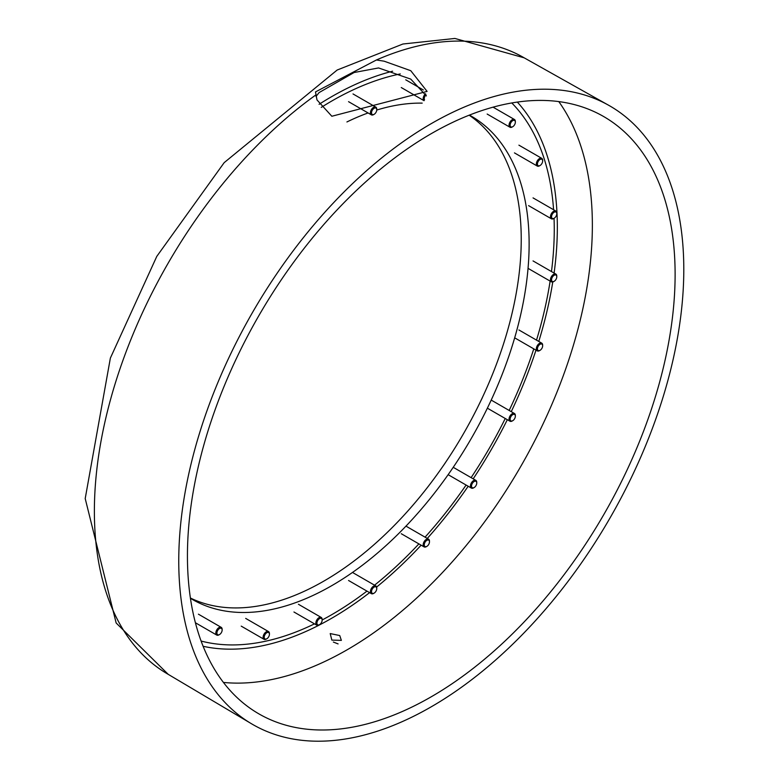 <?xml version="1.0" encoding="UTF-8"?>
<svg xmlns="http://www.w3.org/2000/svg" width="769" height="769" viewBox="0 0 769 769"><rect width="100%" height="100%" fill="white"/><g stroke="black" fill="none" stroke-linecap="round" stroke-linejoin="round"><path stroke-width="1.15" d="M683.795 269.419A357.114 206.179 120 0 0 607.231 104.478A357.114 206.179 120 0 0 332.958 203.4A357.114 206.179 120 0 0 178.754 560.995A357.114 206.179 120 0 0 250.156 722.956A357.114 206.179 120 0 0 526.227 630.58A357.114 206.179 120 0 0 683.795 269.419M316.991 99.932L331.843 116.254L427.103 91.396L410.761 70.7L384.096 61.184L376.416 59.982L315.501 91.924L316.991 99.932M316.001 96.49L319.087 92.588L354.105 72.517L378.559 67.941L410.761 79.111L426.382 95.914M331.843 640.106L330.209 633.569L339.735 635.55L341.369 640.375L331.843 640.106M190.433 598.292A279.003 161.077 120 0 0 192.346 599.426A279.003 161.077 120 0 0 407.349 524.679A279.003 161.077 120 0 0 529.13 243.898A279.003 161.077 120 0 0 471.349 116.186A279.003 161.077 120 0 0 469.407 115.09M190.395 598.013A279.003 161.077 120 0 0 403.235 516.066A279.003 161.077 120 0 0 521.238 239.351A279.003 161.077 120 0 0 469.148 115.196M675.115 274.427A344.839 199.094 120 0 0 604.223 116.869A344.839 199.094 120 0 0 338.312 208.591A344.839 199.094 120 0 0 187.434 555.987A344.839 199.094 120 0 0 259.384 714.151A344.839 199.094 120 0 0 524.939 621.102A344.839 199.094 120 0 0 675.115 274.427M338.091 643.913L333.362 642.048M422.191 103.133A279.003 161.077 120 0 0 376.733 110.054M368.082 112.956A279.003 161.077 120 0 0 346.915 121.963M424.546 99.893A3.691 2.134 -60 0 1 424.344 99.403A3.691 2.134 -60 0 1 426.007 94.818M401.274 87.551L424.046 100.691A4.46 2.576 -60 0 1 423.277 99.557A4.46 2.576 -60 0 1 425.555 93.76M376.397 108.477A3.691 2.134 -60 0 1 376.752 109.784A3.691 2.134 -60 0 1 374.138 114.312A3.691 2.134 -60 0 1 371.879 114.11A3.691 2.134 -60 0 1 372.83 109.438A3.691 2.134 -60 0 1 376.397 108.477M373.878 114.446A4.46 2.576 -60 0 1 373.59 114.629A4.46 2.576 -60 0 1 371.36 114.85A4.46 2.576 -60 0 1 370.86 114.379A4.46 2.576 -60 0 1 371.667 109.198A4.46 2.576 -60 0 1 375.82 107.112A4.46 2.576 -60 0 1 376.329 107.583A4.46 2.576 -60 0 1 376.752 109.16A4.46 2.576 -60 0 1 376.733 109.496M222.145 630.022A3.691 2.134 -60 0 1 219.54 634.54A3.691 2.134 -60 0 1 216.925 633.031A3.691 2.134 -60 0 1 219.54 628.513A3.691 2.134 -60 0 1 222.145 630.022L222.145 629.388A4.46 2.576 -60 0 0 221.222 627.35L198.412 614.181M219.28 634.675A4.46 2.576 -60 0 1 218.992 634.858A4.46 2.576 -60 0 1 216.762 635.079A4.46 2.576 -60 0 1 215.839 633.031A4.46 2.576 -60 0 1 217.781 628.542A4.46 2.576 -60 0 1 221.222 627.35M264.296 637.991A3.691 2.134 -60 0 1 266.141 633.233A3.691 2.134 -60 0 1 269.333 633.512A3.691 2.134 -60 0 1 269.429 634.242A3.691 2.134 -60 0 1 266.814 638.77A3.691 2.134 -60 0 1 264.296 637.991M266.555 638.904A4.46 2.576 -60 0 1 266.266 639.077A4.46 2.576 -60 0 1 264.036 639.299A4.46 2.576 -60 0 1 263.219 638.135A4.46 2.576 -60 0 1 264.69 633.195A4.46 2.576 -60 0 1 268.506 631.57A4.46 2.576 -60 0 1 269.323 632.733A4.46 2.576 -60 0 1 269.429 633.618A4.46 2.576 -60 0 1 269.41 633.954M473.464 487.834A3.691 2.134 -60 0 1 471.618 485.21A3.691 2.134 -60 0 1 474.819 481.231A3.691 2.134 -60 0 1 476.751 483.028A3.691 2.134 -60 0 1 474.146 487.546A3.691 2.134 -60 0 1 473.464 487.834M473.887 487.681A4.46 2.576 -60 0 1 473.598 487.863A4.46 2.576 -60 0 1 472.781 488.209A4.46 2.576 -60 0 1 471.368 488.084A4.46 2.576 -60 0 1 470.868 483.97A4.46 2.576 -60 0 1 474.415 480.221A4.46 2.576 -60 0 1 475.828 480.356A4.46 2.576 -60 0 1 476.751 482.394A4.46 2.576 -60 0 1 476.742 482.73M442.021 467.581L445.213 462.996M512.202 420.999L512.75 420.691A3.691 2.134 -60 0 1 510.135 419.182A3.691 2.134 -60 0 1 512.75 414.654A3.691 2.134 -60 0 1 515.355 416.164A3.691 2.134 -60 0 1 512.75 420.691L512.202 420.999A4.46 2.576 -60 0 1 509.972 421.22A4.46 2.576 -60 0 1 509.28 417.644A4.46 2.576 -60 0 1 512.202 413.712A4.46 2.576 -60 0 1 514.432 413.491A4.46 2.576 -60 0 1 515.355 415.539A4.46 2.576 -60 0 1 515.345 415.875M479.991 402.552L482.384 397.64M540.713 349.847A3.691 2.134 -60 0 1 540.04 350.337A3.691 2.134 -60 0 1 537.454 349.213A3.691 2.134 -60 0 1 539.367 344.8A3.691 2.134 -60 0 1 542.654 345.81A3.691 2.134 -60 0 1 540.713 349.847M539.78 350.472A4.46 2.576 -60 0 1 539.492 350.654A4.46 2.576 -60 0 1 537.262 350.875A4.46 2.576 -60 0 1 536.445 347.828A4.46 2.576 -60 0 1 538.675 343.954A4.46 2.576 -60 0 1 541.732 343.137A4.46 2.576 -60 0 1 542.654 345.185A4.46 2.576 -60 0 1 542.635 345.521M556.016 216.31A3.691 2.134 -60 0 1 554.17 218.252A3.691 2.134 -60 0 1 551.758 217.79A3.691 2.134 -60 0 1 552.325 214.176A3.691 2.134 -60 0 1 555.17 211.879A3.691 2.134 -60 0 1 556.785 213.734A3.691 2.134 -60 0 1 556.016 216.31M553.911 218.386A4.46 2.576 -60 0 1 553.622 218.569A4.46 2.576 -60 0 1 551.392 218.79A4.46 2.576 -60 0 1 551.392 213.638A4.46 2.576 -60 0 1 555.862 211.062A4.46 2.576 -60 0 1 556.785 213.1A4.46 2.576 -60 0 1 556.766 213.436M542.299 162.711A3.691 2.134 -60 0 1 540.04 165.527A3.691 2.134 -60 0 1 537.781 165.325A3.691 2.134 -60 0 1 537.781 162.307A3.691 2.134 -60 0 1 540.713 159.202A3.691 2.134 -60 0 1 542.654 161A3.691 2.134 -60 0 1 542.299 162.711M539.78 165.662A4.46 2.576 -60 0 1 539.492 165.835A4.46 2.576 -60 0 1 537.262 166.056A4.46 2.576 -60 0 1 536.762 161.951A4.46 2.576 -60 0 1 541.732 158.327A4.46 2.576 -60 0 1 542.654 160.375A4.46 2.576 -60 0 1 542.635 160.711M515.268 123.002A3.691 2.134 -60 0 1 512.75 126.693A3.691 2.134 -60 0 1 510.222 124.347A3.691 2.134 -60 0 1 513.086 120.493A3.691 2.134 -60 0 1 515.355 122.165A3.691 2.134 -60 0 1 515.268 123.002M512.49 126.827A4.46 2.576 -60 0 1 512.202 127.01A4.46 2.576 -60 0 1 509.972 127.231A4.46 2.576 -60 0 1 509.155 124.174A4.46 2.576 -60 0 1 514.432 119.493A4.46 2.576 -60 0 1 515.355 121.54A4.46 2.576 -60 0 1 515.345 121.877M317.28 624.438A3.691 2.134 -60 0 1 318.241 619.766A3.691 2.134 -60 0 1 321.807 618.805A3.691 2.134 -60 0 1 322.153 620.112A3.691 2.134 -60 0 1 319.548 624.639A3.691 2.134 -60 0 1 317.28 624.438M319.289 624.774A4.46 2.576 -60 0 1 319 624.957A4.46 2.576 -60 0 1 316.77 625.178A4.46 2.576 -60 0 1 316.27 624.707A4.46 2.576 -60 0 1 317.078 619.526A4.46 2.576 -60 0 1 321.231 617.44A4.46 2.576 -60 0 1 321.73 617.911A4.46 2.576 -60 0 1 322.153 619.487A4.46 2.576 -60 0 1 322.144 619.824M372.292 593.303A3.691 2.134 -60 0 1 372.292 589.035A3.691 2.134 -60 0 1 375.983 586.91A3.691 2.134 -60 0 1 376.752 588.593A3.691 2.134 -60 0 1 374.138 593.12A3.691 2.134 -60 0 1 372.292 593.303M373.878 593.255A4.46 2.576 -60 0 1 373.59 593.437A4.46 2.576 -60 0 1 371.36 593.658A4.46 2.576 -60 0 1 371.36 588.496A4.46 2.576 -60 0 1 375.82 585.92L353.009 572.751L375.82 585.92A4.46 2.576 -60 0 1 376.752 587.968A4.46 2.576 -60 0 1 376.733 588.304M371.36 593.658L348.549 580.489L371.36 593.658M425.565 546.711A3.691 2.134 -60 0 1 424.603 543.145A3.691 2.134 -60 0 1 428.17 539.982A3.691 2.134 -60 0 1 429.477 541.837A3.691 2.134 -60 0 1 426.862 546.365A3.691 2.134 -60 0 1 425.565 546.711M426.603 546.499A4.46 2.576 -60 0 1 426.324 546.672A4.46 2.576 -60 0 1 424.748 547.095A4.46 2.576 -60 0 1 424.094 546.894A4.46 2.576 -60 0 1 423.815 542.26A4.46 2.576 -60 0 1 427.9 538.963A4.46 2.576 -60 0 1 428.554 539.165A4.46 2.576 -60 0 1 429.477 541.213A4.46 2.576 -60 0 1 429.467 541.549M555.478 280.137A3.691 2.134 -60 0 1 554.17 281.291A3.691 2.134 -60 0 1 551.652 280.512A3.691 2.134 -60 0 1 552.863 276.417A3.691 2.134 -60 0 1 556.785 276.773A3.691 2.134 -60 0 1 555.478 280.137M553.911 281.425A4.46 2.576 -60 0 1 553.622 281.608A4.46 2.576 -60 0 1 551.392 281.829A4.46 2.576 -60 0 1 552.046 275.715A4.46 2.576 -60 0 1 555.862 274.091A4.46 2.576 -60 0 1 556.785 276.138A4.46 2.576 -60 0 1 556.766 276.475M315.742 95.02A355.951 205.515 120 0 0 94.376 511.337A355.951 205.515 120 0 0 168.248 674.365L116.148 622.986L85.205 498.562L110.371 358.085L156.789 256.385L224.173 162.653L337.158 70.037L402.918 44.016L454.873 38.45L524.198 57.838A355.951 205.515 120 0 0 376.416 59.982M223.423 682.43A346.617 200.123 120 0 0 469.167 541.857A346.617 200.123 120 0 0 592.361 225.202A346.617 200.123 120 0 0 558.775 101.585M203.122 646.287A319.423 184.416 120 0 0 369.591 592.639M376.627 587.045A319.423 184.416 120 0 0 421.133 545.192M427.285 538.435A319.423 184.416 120 0 0 468.186 486.248M473.195 478.827A319.423 184.416 120 0 0 507.329 419.701M511.25 411.655A319.423 184.416 120 0 0 535.993 350.145M538.771 341.436A319.423 184.416 120 0 0 552.767 281.963M554.093 273.072A319.423 184.416 120 0 0 557.333 227.182A319.423 184.416 120 0 0 517.326 102.075M392.642 71.2A319.423 184.416 120 0 0 319.097 104.305M551.469 271.563A314.54 181.599 120 0 0 554.257 229.393A314.54 181.599 120 0 0 554.045 218.329M553.584 209.745A314.54 181.599 120 0 0 511.769 102.95M400.284 73.93A314.54 181.599 120 0 0 321.25 107.391M201.113 641.048A314.54 181.599 120 0 0 314.492 623.861M322.153 619.977A314.54 181.599 120 0 0 366.967 591.121M374.551 585.19A314.54 181.599 120 0 0 418.884 543.894M425.065 537.156A314.54 181.599 120 0 0 466.101 485.047M471.118 477.626A314.54 181.599 120 0 0 505.252 418.499M509.165 410.454A314.54 181.599 120 0 0 533.782 348.857M536.522 340.138A314.54 181.599 120 0 0 550.123 281.089M607.231 104.478L524.198 57.838M250.156 722.956L168.248 674.365M423.334 89.973L405.744 79.813M376.752 109.784L376.752 109.16M374.138 114.312L373.59 114.629M371.36 114.85L348.549 101.671M375.82 107.112L353.009 93.943M216.762 635.079L195.393 622.746M219.54 634.54L218.992 634.858M268.506 631.57L245.686 618.401M264.036 639.299L241.226 626.129M269.429 634.242L269.429 633.618M266.814 638.77L266.266 639.077M471.368 488.084L448.558 474.915M475.828 480.356L453.229 467.302M476.751 483.028L476.751 482.394M474.146 487.546L473.598 487.863M509.972 421.22L487.363 408.176M514.432 413.491L491.622 400.322M515.355 416.164L515.355 415.539M540.04 350.337L539.492 350.654M537.262 350.875L514.672 337.831M541.732 343.137L518.912 329.968M542.654 345.81L542.654 345.185M554.17 218.252L553.622 218.569M551.392 218.79L528.582 205.621M555.862 211.062L533.042 197.893M556.785 213.734L556.785 213.1M540.04 165.527L539.492 165.835M537.262 166.056L514.451 152.887M541.732 158.327L518.912 145.158M542.654 161L542.654 160.375M512.75 126.693L512.202 127.01M509.972 127.231L487.152 114.052M514.432 119.493L493.064 107.16M515.355 122.165L515.355 121.54M321.231 617.44L298.42 604.271M316.77 625.178L293.95 611.999M322.153 620.112L322.153 619.487M319.548 624.639L319 624.957M376.752 588.593L376.752 587.968M374.138 593.12L373.59 593.437M424.094 546.894L401.274 533.724M428.554 539.165L405.965 526.121M429.477 541.837L429.477 541.213M426.862 546.365L426.324 546.672M554.17 281.291L553.622 281.608M551.392 281.829L528.582 268.66M555.862 274.091L533.042 260.922M556.785 276.773L556.785 276.138"/></g></svg>
